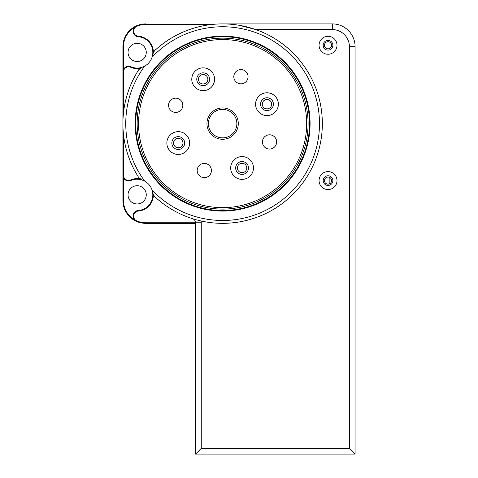 <?xml version="1.0" encoding="UTF-8"?>
<svg xmlns="http://www.w3.org/2000/svg" width="478" height="478" viewBox="0 0 478 478"><rect width="100%" height="100%" fill="white"/><g stroke="black" fill="none" stroke-linecap="round" stroke-linejoin="round"><path stroke-width="0.72" d="M222.617 211.079A87.462 87.462 0 0 1 135.155 123.617A87.462 87.462 0 0 1 222.617 36.149A87.462 87.462 0 0 1 310.085 123.617A87.462 87.462 0 0 1 222.617 211.079M222.617 36.722A86.894 86.894 0 0 0 135.722 123.617A86.894 86.894 0 0 0 222.617 210.511A86.894 86.894 0 0 0 309.511 123.617A86.894 86.894 0 0 0 222.617 36.722M201.089 220.979A9.972 9.972 0 0 1 201.25 222.772L201.25 448.4L349.4 448.4L349.4 46.695A17.094 17.094 0 0 0 332.306 29.6L255.844 29.6L239.305 25.304C233.569 24.414 229.542 23.93 222.617 23.9L332.306 23.9A22.795 22.795 0 0 1 355.094 46.695L355.094 454.1L195.55 454.1L195.55 222.772A4.272 4.272 0 0 0 192.568 218.697L194.403 219.259M349.4 448.4L355.094 454.1M201.25 448.4L195.55 454.1M195.55 223.328L145.694 223.328A22.795 22.795 0 0 1 122.906 200.539L122.906 71.975A5.7 5.7 0 0 1 130.882 66.753A15.672 15.672 0 0 0 144.637 66.155A96.867 96.867 0 0 0 144.637 181.072L141.829 179.883L138.734 177.529A99.717 99.717 0 0 1 138.734 69.704L141.829 67.344L144.637 66.155A15.672 15.672 0 0 0 152.04 57.27A96.867 96.867 0 0 1 319.483 123.617A96.867 96.867 0 0 1 152.04 189.957A15.672 15.672 0 0 0 130.882 180.481A5.7 5.7 0 0 1 122.906 175.259L123.473 177.738L123.473 200.539A22.221 22.221 0 0 0 134.133 219.516L136.409 221.356A5.7 5.7 0 0 1 138.309 210.469A15.672 15.672 0 0 0 152.04 189.957L152.703 192.933L154.46 196.404A99.717 99.717 0 0 0 322.333 123.617A99.717 99.717 0 0 0 154.46 50.829L152.703 54.295L152.04 57.27A15.672 15.672 0 0 0 138.309 36.764A5.7 5.7 0 0 1 136.409 25.878L134.133 27.712A22.221 22.221 0 0 0 123.473 46.695L123.473 69.489L122.906 71.975L122.906 46.695A22.795 22.795 0 0 1 145.694 23.9L145.694 24.468A22.221 22.221 0 0 0 136.642 26.398A5.127 5.127 0 0 0 138.351 36.197A16.24 16.24 0 0 1 153.384 52.204M328.033 36.292A8.974 8.974 0 0 0 319.059 45.267A8.974 8.974 0 0 0 328.033 54.241A8.974 8.974 0 0 0 337.008 45.267A8.974 8.974 0 0 0 328.033 36.292M328.033 40.427A4.846 4.846 0 0 0 323.188 45.267A4.846 4.846 0 0 0 328.033 50.112A4.846 4.846 0 0 0 332.873 45.267A4.846 4.846 0 0 0 328.033 40.427M328.033 171.62A8.974 8.974 0 0 0 319.059 180.594A8.974 8.974 0 0 0 328.033 189.569A8.974 8.974 0 0 0 337.008 180.594A8.974 8.974 0 0 0 328.033 171.62M328.033 175.755A4.846 4.846 0 0 0 323.188 180.594A4.846 4.846 0 0 0 328.033 185.44A4.846 4.846 0 0 0 332.873 180.594A4.846 4.846 0 0 0 328.033 175.755M354.527 454.1L196.123 454.1M347.381 29.6L349.52 31.757L347.381 29.6M123.473 134.258L123.473 175.259A5.127 5.127 0 0 0 130.649 179.955A16.24 16.24 0 0 1 139.893 178.832M153.384 195.03A16.24 16.24 0 0 1 138.351 211.037A5.127 5.127 0 0 0 136.642 220.83A22.221 22.221 0 0 0 145.694 222.76L195.55 222.76M139.893 68.396A16.24 16.24 0 0 1 130.649 67.273A5.127 5.127 0 0 0 123.473 71.975L123.473 112.969M137.15 61.507A9.118 9.118 0 0 1 128.032 52.389A9.118 9.118 0 0 1 137.15 43.271A9.118 9.118 0 0 1 146.262 52.389A9.118 9.118 0 0 1 137.15 61.507M137.15 203.957A9.118 9.118 0 0 1 128.032 194.839A9.118 9.118 0 0 1 137.15 185.721A9.118 9.118 0 0 1 146.262 194.839A9.118 9.118 0 0 1 137.15 203.957M211.975 24.468L145.694 24.468M332.306 29.6L332.306 23.9A22.795 22.795 0 0 1 355.094 46.695L349.4 46.695M328.033 48.828A3.561 3.561 0 0 0 331.595 45.267A3.561 3.561 0 0 0 328.033 41.706A3.561 3.561 0 0 0 324.472 45.267A3.561 3.561 0 0 0 328.033 48.828M326.797 183.934L328.033 184.155A3.561 3.561 0 0 0 331.595 180.594A3.561 3.561 0 0 0 328.033 177.033L326.797 177.254M329.133 177.207L328.033 177.033A3.561 3.561 0 0 0 324.472 180.594A3.561 3.561 0 0 0 328.033 184.155L329.874 183.648L329.874 177.547M329.623 177.41L329.151 177.213M208.02 117.917A15.672 15.672 0 0 1 228.317 109.02A15.672 15.672 0 0 1 237.213 129.317A15.672 15.672 0 0 1 216.916 138.214A15.672 15.672 0 0 1 208.02 117.917M235.887 128.797A14.244 14.244 0 0 0 227.797 110.346A14.244 14.244 0 0 0 209.346 118.436A14.244 14.244 0 0 0 217.436 136.887A14.244 14.244 0 0 0 235.887 128.797M247.574 79.294A7.122 7.122 0 0 0 243.529 70.069A7.122 7.122 0 0 0 234.304 74.108A7.122 7.122 0 0 0 238.349 83.333A7.122 7.122 0 0 0 247.574 79.294M182.339 107.885A7.122 7.122 0 0 0 178.294 98.659A7.122 7.122 0 0 0 169.069 102.704A7.122 7.122 0 0 0 173.114 111.93A7.122 7.122 0 0 0 182.339 107.885M210.935 173.12A7.122 7.122 0 0 0 206.89 163.894A7.122 7.122 0 0 0 197.665 167.939A7.122 7.122 0 0 0 201.71 177.165A7.122 7.122 0 0 0 210.935 173.12M276.165 144.523A7.122 7.122 0 0 0 272.125 135.298A7.122 7.122 0 0 0 262.9 139.343A7.122 7.122 0 0 0 266.939 148.568A7.122 7.122 0 0 0 276.165 144.523M144.332 93.043A84.044 84.044 0 0 0 192.048 201.901A84.044 84.044 0 0 0 300.907 154.185A84.044 84.044 0 0 0 253.191 45.326A84.044 84.044 0 0 0 144.332 93.043M302.233 154.705A85.472 85.472 0 0 1 191.529 203.234A85.472 85.472 0 0 1 143.006 92.529A85.472 85.472 0 0 1 253.704 44A85.472 85.472 0 0 1 302.233 154.705M188.876 147.206A11.394 11.394 0 0 0 182.405 132.442A11.394 11.394 0 0 0 167.647 138.913A11.394 11.394 0 0 0 174.112 153.677A11.394 11.394 0 0 0 188.876 147.206M184.233 145.39A6.411 6.411 0 0 0 180.588 137.09A6.411 6.411 0 0 0 172.289 140.729A6.411 6.411 0 0 0 175.928 149.028A6.411 6.411 0 0 0 184.233 145.39M213.791 83.399A11.394 11.394 0 0 0 207.321 68.641A11.394 11.394 0 0 0 192.556 75.112A11.394 11.394 0 0 0 199.027 89.87A11.394 11.394 0 0 0 213.791 83.399M209.143 81.589A6.411 6.411 0 0 0 205.504 73.283A6.411 6.411 0 0 0 197.205 76.922A6.411 6.411 0 0 0 200.844 85.227A6.411 6.411 0 0 0 209.143 81.589M277.593 108.315A11.394 11.394 0 0 0 271.122 93.557A11.394 11.394 0 0 0 256.363 100.027A11.394 11.394 0 0 0 262.834 114.786A11.394 11.394 0 0 0 277.593 108.315M272.95 106.504A6.411 6.411 0 0 0 269.311 98.199A6.411 6.411 0 0 0 261.006 101.838A6.411 6.411 0 0 0 264.645 110.143A6.411 6.411 0 0 0 272.95 106.504M252.677 172.122A11.394 11.394 0 0 0 246.206 157.358A11.394 11.394 0 0 0 231.448 163.829A11.394 11.394 0 0 0 237.919 178.587A11.394 11.394 0 0 0 252.677 172.122M248.034 170.305A6.411 6.411 0 0 0 244.395 162A6.411 6.411 0 0 0 236.09 165.645A6.411 6.411 0 0 0 239.729 173.944A6.411 6.411 0 0 0 248.034 170.305M208.372 123.449A14.244 14.244 0 0 0 233.204 133.147M236.861 123.778A14.244 14.244 0 0 0 212.035 114.081M271.283 102.286A4.702 4.702 0 0 0 265.087 99.866A4.702 4.702 0 0 0 262.673 106.056A4.702 4.702 0 0 0 268.863 108.476A4.702 4.702 0 0 0 271.283 102.286L271.558 103.129M237.757 169.863A4.702 4.702 0 0 0 243.947 172.277A4.702 4.702 0 0 0 246.367 166.087A4.702 4.702 0 0 0 240.177 163.667A4.702 4.702 0 0 0 237.757 169.863M173.956 144.948A4.702 4.702 0 0 0 180.146 147.367A4.702 4.702 0 0 0 182.566 141.171A4.702 4.702 0 0 0 176.37 138.751A4.702 4.702 0 0 0 173.956 144.948M198.866 81.146A4.702 4.702 0 0 0 205.062 83.56A4.702 4.702 0 0 0 207.482 77.37A4.702 4.702 0 0 0 201.286 74.95A4.702 4.702 0 0 0 198.866 81.146M201.25 222.772L195.55 222.772M122.906 175.259L123.473 175.259M130.882 180.481L130.649 179.955M138.309 210.469L138.351 211.037M136.642 220.83L136.409 221.356M136.409 25.878L136.642 26.398M138.309 36.764L138.351 36.197M130.882 66.753L130.649 67.273M122.906 200.539L123.473 200.539M122.906 46.695L123.473 46.695M145.694 222.76L145.694 223.328M123.473 71.975L122.906 71.975"/></g></svg>
